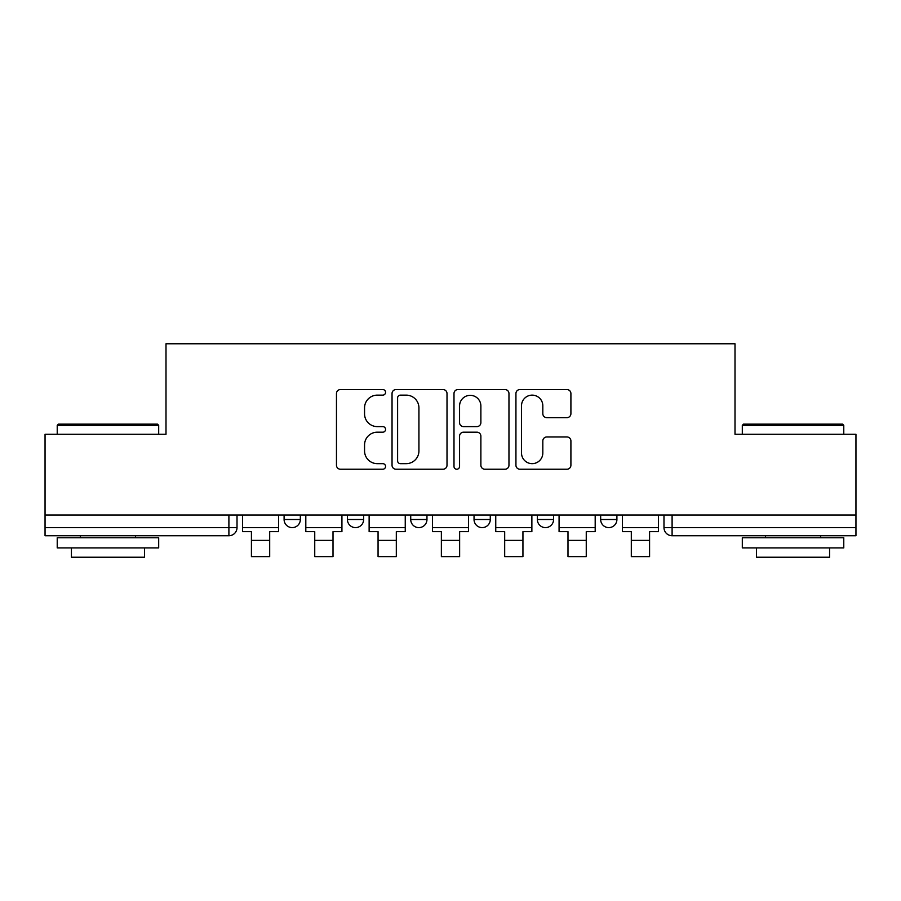 <?xml version="1.0" encoding="UTF-8"?>
<svg xmlns="http://www.w3.org/2000/svg" width="901" height="901" viewBox="0 0 901 901"><rect width="100%" height="100%" fill="white"/><g stroke="black" fill="none" stroke-linecap="round" stroke-linejoin="round"><path stroke-width="1.35" d="M385.56 392.352A2.793 2.793 0 0 0 382.779 389.559L340.454 389.559A3.987 3.987 0 0 0 336.467 393.546L336.467 465.254A3.987 3.987 0 0 0 340.454 469.23L382.779 469.23A2.793 2.793 0 0 0 385.56 466.448A2.793 2.793 0 0 0 382.779 463.655L377.294 463.655A12.749 12.749 0 0 1 364.556 450.905L364.556 444.936A12.749 12.749 0 0 1 377.294 432.187L382.779 432.187A2.793 2.793 0 0 0 385.56 429.394A2.793 2.793 0 0 0 382.779 426.612L377.294 426.612A12.749 12.749 0 0 1 364.556 413.863L364.556 407.883A12.749 12.749 0 0 1 377.294 395.134L382.779 395.134A2.793 2.793 0 0 0 385.56 392.352M600.663 515.034L600.663 519.494L616.903 519.494A8.12 8.12 0 0 1 608.783 527.614A8.12 8.12 0 0 1 600.663 519.494L600.663 515.034M474.039 515.034L474.039 519.494L490.279 519.494A8.12 8.12 0 0 1 482.159 527.614A8.12 8.12 0 0 1 474.039 519.494L474.039 515.034M566.92 417.647A3.987 3.987 0 0 0 570.907 413.66L570.907 393.546A3.987 3.987 0 0 0 566.92 389.559L519.922 389.559A3.987 3.987 0 0 0 515.935 393.546L515.935 465.254A3.987 3.987 0 0 0 519.922 469.23L566.92 469.23A3.987 3.987 0 0 0 570.907 465.254L570.907 440.949A3.987 3.987 0 0 0 566.92 436.962L546.806 436.962A3.987 3.987 0 0 0 542.819 440.949L542.819 453A10.654 10.654 0 0 1 532.164 463.655A10.654 10.654 0 0 1 521.51 453L521.51 405.788A10.654 10.654 0 0 1 532.164 395.134A10.654 10.654 0 0 1 542.819 405.788L542.819 413.66A3.987 3.987 0 0 0 546.806 417.647L566.92 417.647M45.05 515.034L45.05 434.271L165.998 434.271L165.998 343.765L735.002 343.765L735.002 434.271L855.95 434.271L855.95 515.034L45.05 515.034L45.05 527.614L237.019 527.614L237.019 515.034L237.019 527.614A8.12 8.12 0 0 1 228.899 535.735L45.05 535.735L45.05 527.614M447.009 393.546A3.987 3.987 0 0 0 443.033 389.559L396.023 389.559A3.987 3.987 0 0 0 392.036 393.546L392.036 465.254A3.987 3.987 0 0 0 396.023 469.23L443.033 469.23A3.987 3.987 0 0 0 447.009 465.254L447.009 393.546M457.967 389.559L504.977 389.559A3.987 3.987 0 0 1 508.964 393.546L508.964 465.254A3.987 3.987 0 0 1 504.977 469.23L484.862 469.23A3.987 3.987 0 0 1 480.875 465.254L480.875 436.163A3.987 3.987 0 0 0 476.888 432.187L463.542 432.187A3.987 3.987 0 0 0 459.566 436.163L459.566 466.448A2.793 2.793 0 0 1 456.773 469.23A2.793 2.793 0 0 1 453.991 466.448L453.991 393.546A3.987 3.987 0 0 1 457.967 389.559M663.981 515.034L663.981 527.614L855.95 527.614L855.95 535.735L672.101 535.735A8.12 8.12 0 0 1 663.981 527.614L663.981 515.034M855.95 515.034L855.95 527.614M616.903 519.494L616.903 515.034L616.903 519.494A8.12 8.12 0 0 1 608.783 527.614M553.586 515.034L553.586 519.494A8.12 8.12 0 0 1 545.465 527.614A8.12 8.12 0 0 1 537.356 519.494A8.12 8.12 0 0 0 545.465 527.614A8.12 8.12 0 0 0 553.586 519.494L553.586 515.034M537.356 515.034L537.356 519.494L553.586 519.494M490.279 515.034L490.279 519.494M426.961 515.034L426.961 519.494A8.12 8.12 0 0 1 418.841 527.614A8.12 8.12 0 0 1 410.721 519.494A8.12 8.12 0 0 0 418.841 527.614A8.12 8.12 0 0 0 426.961 519.494L410.721 519.494L410.721 515.034M347.414 515.034L347.414 519.494L363.644 519.494L363.644 515.034L363.644 519.494A8.12 8.12 0 0 1 355.535 527.614A8.12 8.12 0 0 1 347.414 519.494A8.12 8.12 0 0 0 355.535 527.614M284.097 515.034L284.097 519.494L300.337 519.494L300.337 515.034L300.337 519.494A8.12 8.12 0 0 1 292.217 527.614A8.12 8.12 0 0 1 284.097 519.494A8.12 8.12 0 0 0 292.217 527.614M228.899 515.034L228.899 535.735A8.12 8.12 0 0 0 237.019 527.614M400.404 395.134A2.793 2.793 0 0 0 397.611 397.927L397.611 460.861A2.793 2.793 0 0 0 400.404 463.655L406.182 463.655A12.749 12.749 0 0 0 418.931 450.905L418.931 407.883A12.749 12.749 0 0 0 406.182 395.134L400.404 395.134M480.875 405.991A10.654 10.654 0 0 0 470.221 395.336A10.654 10.654 0 0 0 459.566 405.991L459.566 422.625A3.987 3.987 0 0 0 463.542 426.612L476.888 426.612A3.987 3.987 0 0 0 480.875 422.625L480.875 405.991M242.504 527.614L278.623 527.614L278.623 531.669L269.692 531.669L269.692 556.627L251.424 556.627L251.424 531.669L242.504 531.669L242.504 515.034M278.623 527.614L278.623 515.034M305.811 527.614L341.93 527.614L341.93 531.669L333.01 531.669L333.01 556.627L314.742 556.627L314.742 531.669L305.811 531.669L305.811 515.034M341.93 527.614L341.93 515.034M369.128 527.614L405.247 527.614L405.247 531.669L396.316 531.669L396.316 556.627L378.06 556.627L378.06 531.669L369.128 531.669L369.128 515.034M405.247 527.614L405.247 515.034M432.435 527.614L468.565 527.614L468.565 531.669L459.634 531.669L459.634 556.627L441.366 556.627L441.366 531.669L432.435 531.669L432.435 515.034M468.565 527.614L468.565 515.034M495.753 527.614L531.872 527.614L531.872 531.669L522.94 531.669L522.94 556.627L504.684 556.627L504.684 531.669L495.753 531.669L495.753 515.034M531.872 527.614L531.872 515.034M559.07 527.614L595.189 527.614L595.189 531.669L586.258 531.669L586.258 556.627L567.99 556.627L567.99 531.669L559.07 531.669L559.07 515.034M595.189 527.614L595.189 515.034M57.225 425.34L58.441 424.123L157.472 424.123L158.689 425.34L57.225 425.34L57.225 434.271M158.689 547.909L57.225 547.909L57.225 537.762L158.689 537.762L158.689 547.909M144.487 547.909L144.487 557.235L71.427 557.235L71.427 547.909M742.311 425.34L743.528 424.123L842.559 424.123L843.775 425.34L742.311 425.34L742.311 434.271M843.775 547.909L742.311 547.909L742.311 537.762L843.775 537.762L843.775 547.909M829.573 547.909L829.573 557.235L756.513 557.235L756.513 547.909M622.377 527.614L658.496 527.614L658.496 531.669L649.576 531.669L649.576 556.627L631.308 556.627L631.308 531.669L622.377 531.669L622.377 515.034M658.496 527.614L658.496 515.034M672.101 515.034L672.101 535.735M251.424 540.397L269.692 540.397M314.742 540.397L333.01 540.397M378.06 540.397L396.316 540.397M441.366 540.397L459.634 540.397M504.684 540.397L522.94 540.397M567.99 540.397L586.258 540.397M631.308 540.397L649.576 540.397M158.689 434.271L158.689 425.34M135.555 537.762L135.555 535.735M80.358 537.762L80.358 535.735M843.775 434.271L843.775 425.34M820.642 537.762L820.642 535.735M765.445 537.762L765.445 535.735"/></g></svg>
